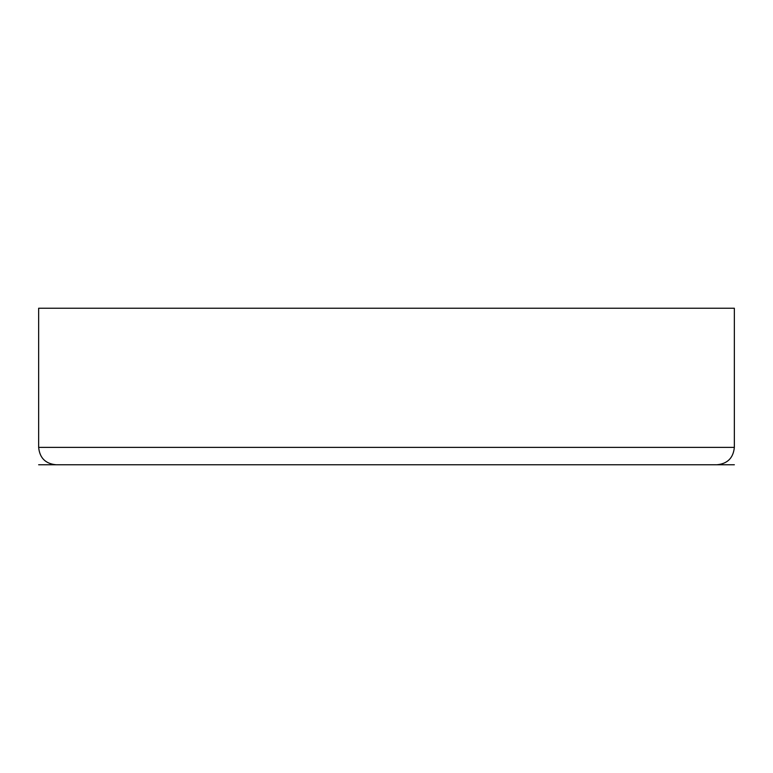 <?xml version="1.0" encoding="UTF-8"?>
<svg xmlns="http://www.w3.org/2000/svg" width="773" height="773" viewBox="0 0 773 773"><rect width="100%" height="100%" fill="white"/><g stroke="black" fill="none" stroke-linecap="round" stroke-linejoin="round"><path stroke-width="1.16" d="M56.043 464.766L716.958 464.766C727.519 463.742 733.316 457.945 734.35 447.374L38.65 447.374C39.684 457.945 45.481 463.742 56.043 464.766M38.65 447.374L38.65 308.234L734.35 308.234L734.35 447.374M181.848 308.234L202.545 308.234M38.65 464.766L734.35 464.766L38.65 464.766"/></g></svg>
